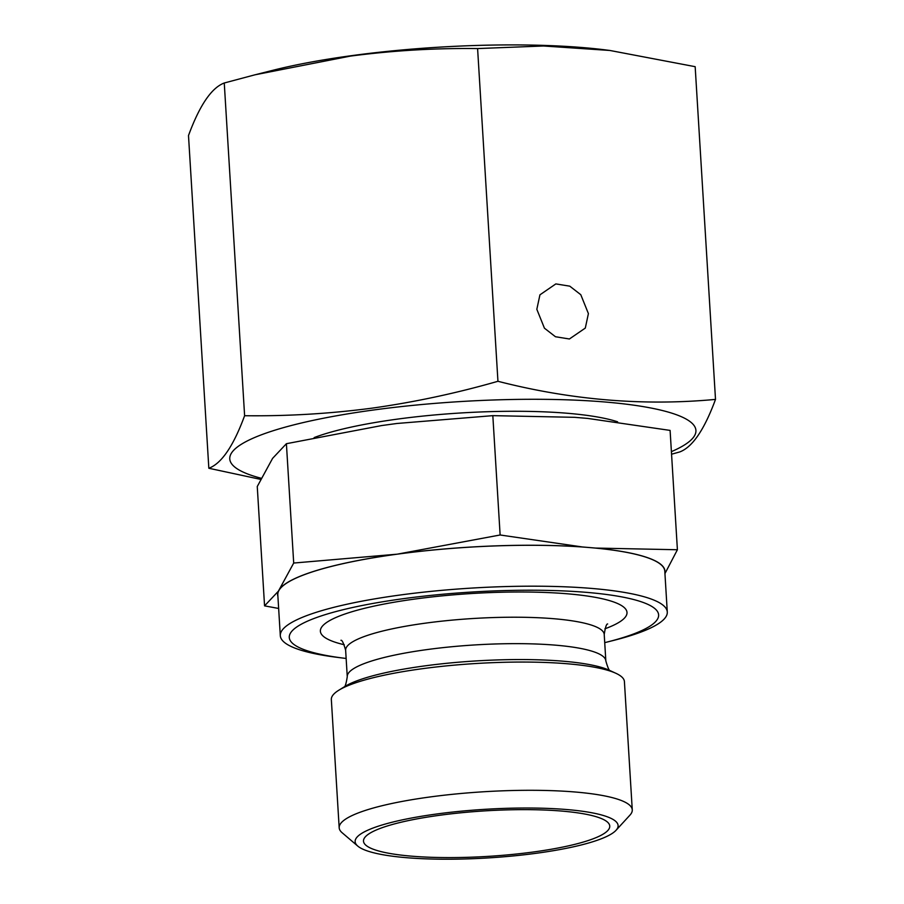 <?xml version="1.0" encoding="UTF-8"?>
<svg xmlns="http://www.w3.org/2000/svg" width="904" height="904" viewBox="0 0 904 904"><rect width="100%" height="100%" fill="white"/><g stroke="black" fill="none" stroke-linecap="round" stroke-linejoin="round"><path stroke-width="1.36" d="M439.491 815.295A123.362 22.803 176.5 0 0 364.075 838.629A123.362 22.803 176.5 0 0 533.755 851.941A123.362 22.803 176.5 0 0 608.878 823.657A123.362 22.803 176.5 0 0 439.491 815.295M604.719 642.642A185.037 34.205 176.5 0 0 606.968 642.089A185.037 34.205 176.5 0 0 626.551 597.86A185.037 34.205 176.5 0 0 403.24 598.697A185.037 34.205 176.5 0 0 343.848 658.18A185.037 34.205 176.5 0 0 346.142 658.462M606.968 642.089L613.161 640.529A193.851 35.832 176.5 0 0 667.288 612.019A193.851 35.832 176.5 0 0 399.726 595.069A193.851 35.832 176.5 0 0 280.308 635.693A193.851 35.832 176.5 0 0 337.508 657.389L343.848 658.18M616.042 830.29L629.964 815.114A146.821 27.131 176.5 0 0 632.269 809.86L624.415 681.627A146.821 27.131 176.5 0 0 615.884 673.288A146.821 27.131 176.5 0 0 421.784 668.779A146.821 27.131 176.5 0 0 338.785 690.238A146.821 27.131 176.5 0 0 331.339 699.549L339.181 827.781A146.821 27.131 176.5 0 0 342.107 832.72L357.769 846.087A131.735 24.351 176.5 0 0 536.965 853.184A131.735 24.351 176.5 0 0 616.042 830.29A131.735 24.351 176.5 0 0 569.102 809.747A131.735 24.351 176.5 0 0 436.293 814.052A131.735 24.351 176.5 0 0 357.769 846.087M632.269 809.86A146.821 27.131 176.5 0 0 429.626 797.023A146.821 27.131 176.5 0 0 339.181 827.781M667.288 612.019L664.79 571.125A193.851 35.832 176.5 0 0 589.08 547.519A193.851 35.832 176.5 0 0 397.229 554.175L293.698 563.045L278.375 591.193L264.556 605.861L278.647 608.46M264.556 605.861L257.256 486.521L272.59 458.373L286.398 443.706L381.669 425.558L396.924 423.479L492.827 415.648L574.605 417.32L587.69 418.416L670.101 430.406L677.401 549.745L595.623 548.073L582.526 546.976L500.127 534.987L397.229 554.175A193.851 35.832 176.5 0 0 279.449 589.611A193.851 35.832 176.5 0 0 277.81 594.787L280.308 635.693M664.937 573.611L677.401 549.745M286.398 443.706L293.698 563.045M492.827 415.648L500.127 534.987M278.375 591.193A194.032 35.866 176.5 0 0 277.901 596.312M389.601 555.214A194.032 35.866 176.5 0 0 280.522 588.029M582.526 546.976A194.032 35.866 176.5 0 0 404.856 553.135M664.881 572.65A194.032 35.866 176.5 0 0 595.623 548.073M261.132 478.239A233.503 43.155 -3.5 0 1 373.623 409.987A233.503 43.155 -3.5 0 1 633.32 405.105A233.503 43.155 -3.5 0 1 671.401 451.65M671.559 454.215L679.74 451.943C692.441 447.186 704.363 429.671 715.505 399.398C643.772 406.122 571.249 400.088 497.946 381.285C456.181 393.274 414.156 402.235 371.86 408.179C329.644 413.727 287.223 416.247 244.611 415.716C233.469 446 221.548 463.515 208.835 468.261L188.495 135.543C199.637 105.271 211.559 87.756 224.26 82.998L254.984 74.806L350.334 56.116C392.652 50.556 435.073 48.036 477.594 48.567L543.519 45.991L609.884 50.466L695.165 66.681L715.505 399.398M254.984 74.806L273.302 70.196A233.503 43.155 -3.5 0 1 351.95 55.607A233.503 43.155 -3.5 0 1 605.33 49.889L609.884 50.466M314.14 437.592A171.828 31.753 -3.5 0 1 397.184 419.151A171.828 31.753 -3.5 0 1 617.613 421.806M536.829 309.304L539.937 294.828L555.836 283.912L569.769 286.161L580.786 294.704L588.402 313.598L585.306 328.073L569.396 338.989L555.463 336.74L544.445 328.197L536.829 309.304M497.946 381.285L477.594 48.567M244.611 415.716L224.26 82.998M208.835 468.261L260.589 479.369M604.9 628.811A153.623 28.397 176.5 0 0 589.973 596.437A153.623 28.397 176.5 0 0 414.981 599.036A153.623 28.397 176.5 0 0 344.277 644.744M607.669 623.986C606.516 623.692 605.364 627.184 604.222 634.472A129.532 23.945 176.5 0 0 425.445 623.15A129.532 23.945 176.5 0 0 345.644 650.292L347.26 676.723C346.13 684 344.978 687.492 343.814 687.209M604.222 634.472L605.838 660.914A129.532 23.945 176.5 0 0 427.061 649.58A129.532 23.945 176.5 0 0 347.26 676.723M615.884 673.288L609.341 670.282A140.097 25.9 176.5 0 0 424.112 665.977A140.097 25.9 176.5 0 0 344.921 686.452L338.785 690.238M340.944 640.303C342.051 639.862 343.622 643.196 345.644 650.292M605.838 660.914C607.838 667.988 609.409 671.322 610.539 670.892"/></g></svg>
